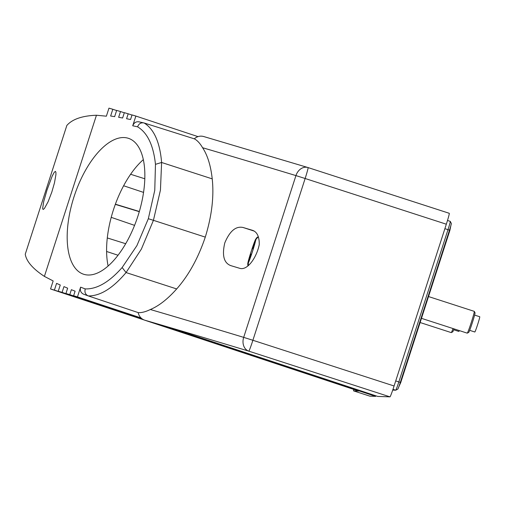 <?xml version="1.0" encoding="UTF-8"?>
<svg xmlns="http://www.w3.org/2000/svg" width="505" height="505" viewBox="0 0 505 505"><rect width="100%" height="100%" fill="white"/><g stroke="black" fill="none" stroke-linecap="round" stroke-linejoin="round"><path stroke-width="0.76" d="M96.449 115.241C82.201 115.771 72.335 119.18 66.843 125.455L25.25 254.236C26.412 261.369 32.793 268.755 44.396 276.393L96.449 115.241L106.372 116.188L108.966 108.146L112.811 109.276L110.633 116.017L114.641 116.636L116.655 110.406L120.499 111.536L118.637 117.293L122.62 117.993L124.344 112.665L128.188 113.795L126.591 118.732L130.549 119.515L132.032 114.925L135.87 116.055L132.727 125.783C134.084 122.57 136.274 121.282 139.298 121.926M120.499 111.536L124.299 112.792M108.12 265.99A71.558 33.368 108.3 0 1 113.41 209.916A71.558 33.368 108.3 0 1 143.338 159.63M130.612 174.269L144.821 178.783M212.226 178.871C214.114 196.578 211.797 215.989 205.282 237.116L153.432 220.325L160.439 190.095L161.613 162.484C159.902 142.334 154.076 129.166 144.14 122.986L194.475 138.888C197.392 140.491 200.1 143.445 202.593 147.738C207.536 155.212 210.749 165.589 212.226 178.871L161.613 162.484L155.471 164.327C153.425 145.282 147.466 132.783 137.6 126.824C138.831 123.643 141.015 122.361 144.14 122.986L138.825 121.8M253.068 230.507L252.708 230.387A944.546 13.174 -162.1 0 0 243.132 227.509L254.356 231.145L243.132 227.509C235.892 225.868 229.775 231 224.782 242.911C221.872 255.448 223.885 263.023 230.817 265.636L230.621 265.579M139.292 211.677L115.317 204.38M139.342 211.488L115.386 204.19M128.188 113.795L131.988 115.052M112.811 109.276L116.611 110.532M202.593 147.738A944.546 13.174 -162.1 0 1 295.943 175.595L305.14 178.499L252.891 340.275L243.688 337.365L295.943 175.595A11.451 9.09 -73.1 0 1 307.88 167.521A11.451 9.09 -73.1 0 1 308.082 167.584L449.267 213.293A11.451 0.562 107.9 0 1 449.273 213.299A11.451 0.562 107.9 0 1 446.332 224.207L394.083 385.984A11.451 0.562 -72.1 0 1 389.98 396.854L377.715 396.431L183.429 332.107L166.006 326.943L375.632 396.356L375.853 395.813M369.906 396.154A17.176 0.84 -72.1 0 0 369.912 396.16L375.632 396.356M353.721 389.399A17.176 0.84 -72.1 0 0 353.595 390.876L369.912 396.16A17.176 0.84 -72.1 0 0 369.925 396.16L353.607 390.876A17.176 0.84 -72.1 0 0 353.607 390.876L358.727 391.053L144.588 320.145C141.211 318.907 139.058 316.382 138.124 312.57M252.885 230.444L252.708 230.387C257.203 232.104 259.387 236.839 259.254 244.578C256.717 257.361 247.431 271.097 239.465 268.237A944.546 13.174 -162.1 0 0 230.817 265.636L230.817 265.636M47.028 189.994L43.664 201.754L42.641 208.483L43.102 209.487L44.371 208.546L48.095 201.766L51.813 192.108L54.471 182.879L55.929 174.604L55.922 172.394L55.449 171.365L54.224 172.306L52.192 176.1L47.028 189.994M137.6 126.824L132.727 125.783M73.989 196.868A71.558 33.368 108.3 0 1 128.516 138.351A71.558 33.368 108.3 0 1 138.048 215.698A71.558 33.368 108.3 0 1 83.527 274.215A71.558 33.368 108.3 0 1 73.989 196.868M255.36 355.924L256.527 356.309M197.998 136.628L135.87 116.055M143.925 319.899L50.557 288.98L53.158 280.938L44.396 276.393M50.557 288.98L54.401 290.11L56.579 283.368L60.259 285.009L58.245 291.24L62.09 292.37L63.952 286.613L67.651 288.178L65.934 293.5L69.778 294.63L71.369 289.693L75.1 291.177L73.623 295.76L77.467 296.889L80.604 287.162L85.25 288.917C84.379 292.231 85.389 294.566 88.287 295.924L83.653 294.207C80.838 292.913 79.822 290.564 80.604 287.162M205.282 237.116C198.206 258.068 188.668 275.345 176.674 288.942L126.061 272.561L141.381 249.085L153.432 220.325L148.331 218.722L136.899 245.638L122.141 267.517C109.213 282.156 96.916 289.289 85.25 288.917M194.242 138.831C197.221 136.312 200.434 135.567 203.875 136.584M290.078 367.419L294.964 369.048M281.531 364.585L283.21 365.14M274.284 362.192L275.459 362.577M263.042 358.468L268.445 360.254M231.757 348.109L238.884 350.47M220.78 344.473L225.918 346.177M211.683 341.462L214.934 342.541M196.773 336.526L199.279 337.359M301.586 371.226L375.808 395.813M238.878 350.483L236.706 349.744M141.76 318.611L65.934 293.5M122.141 267.517L126.061 272.561C112.754 288.311 100.16 296.1 88.287 295.924L138.351 312.645C141.741 312.81 145.737 311.762 150.338 309.514C158.841 305.973 167.622 299.118 176.674 288.942M69.778 294.63L141.476 318.371M134.564 225.363L111.22 217.346M125.682 243.713L107.287 237.937M106.599 251.477L118.012 255.24M474.612 315.082L479.75 316.749A8.017 0.391 107.9 0 1 479.75 316.749A8.017 0.391 107.9 0 1 477.673 324.437A8.017 0.391 107.9 0 1 474.82 332A8.017 0.391 107.9 0 1 474.814 332A8.017 0.391 107.9 0 1 474.807 331.993M62.09 292.37L142.094 318.863M142.492 319.141L58.245 291.24M54.401 290.11L143.016 319.457M141.223 318.15L73.623 295.76M140.996 317.929L77.467 296.889M450.245 221.354L447.506 220.464L450.239 221.354A8.73 0.429 107.9 0 1 450.245 221.354A8.73 0.429 107.9 0 1 450.264 221.367A8.73 0.429 107.9 0 1 447.998 229.674L398.83 381.913A8.73 0.429 107.9 0 1 395.718 390.201A8.73 0.429 107.9 0 1 395.699 390.207L392.707 390.1M420.122 322.525L451.243 332.599A11.451 0.562 -72.1 0 0 451.249 332.599A11.451 0.562 -72.1 0 0 451.243 332.599A11.451 0.562 -72.1 0 0 451.274 332.593A11.451 0.562 -72.1 0 0 453.017 328.553M451.274 332.593L452.707 331.854A10.302 0.505 -72.1 0 0 452.707 331.854A10.302 0.505 -72.1 0 0 454.033 328.881M459.304 330.586A8.017 0.391 107.9 0 1 458.83 331.444L458.83 331.444A8.017 0.391 107.9 0 1 458.824 331.438L453.692 329.778M468.678 332.416A10.302 0.505 -72.1 0 0 468.697 332.41A10.302 0.505 -72.1 0 0 472.32 322.764A10.302 0.505 -72.1 0 0 475.035 312.829L474.302 311.389A11.451 0.562 -72.1 0 0 474.283 311.364A11.451 0.562 -72.1 0 0 474.271 311.364M253.232 248.99L252.134 248.649L252.519 248.662L255.322 239.982L256.559 237.868L258.282 236.618M247.879 265.996L247.747 263.654L250.758 254.103L250.379 254.091A12.088 0.593 -72.1 0 1 252.134 248.649M252.519 248.662L253.264 248.902M258.345 236.807L256.13 239.086L252.942 248.675L253.295 248.788M252.942 248.675L253.327 248.687A12.088 0.593 107.9 0 1 251.572 254.135L251.187 254.122L248.384 262.802L248.226 265.725M251.149 254.23L250.758 254.103M421.473 318.339L467.226 333.148A11.451 0.562 -72.1 0 0 467.232 333.155A11.451 0.562 -72.1 0 0 467.226 333.148A11.451 0.562 -72.1 0 0 467.258 333.148A11.451 0.562 -72.1 0 0 471.285 322.43A11.451 0.562 -72.1 0 0 474.302 311.389M148.331 218.722L154.764 190.334L155.471 164.327M449.273 213.299L308.088 167.584A11.451 0.562 -72.1 0 0 308.082 167.584A11.451 0.562 -72.1 0 1 305.14 178.499L446.332 224.207M150.338 309.514A944.546 13.174 -162.1 0 1 243.688 337.365A11.451 9.09 106.9 0 0 248.788 351.145A11.451 0.562 107.9 0 0 252.891 340.275L394.083 385.984M144.588 320.145A933.101 13.01 -162.1 0 1 248.788 351.145L389.98 396.854M395.718 380.909L400.307 382.418L449.482 230.179L444.892 228.67M392.972 389.323L395.699 390.207M395.718 390.201L397.788 389.14A7.083 0.347 -72.1 0 0 397.788 389.14A7.083 0.347 -72.1 0 0 400.307 382.418L400.73 382.569L449.904 230.331L449.482 230.179A7.083 0.347 -72.1 0 0 451.319 223.444L450.264 221.367M247.955 262.789A12.694 0.619 107.9 0 1 251.206 251.37A12.694 0.619 107.9 0 1 255.322 239.982M255.751 239.995A12.694 0.619 107.9 0 1 252.5 251.414A12.694 0.619 107.9 0 1 248.384 262.802M143.559 192.405L123.624 185.758M203.547 136.483L307.88 167.521A11.451 11.451 0 0 1 308.088 167.584M397.788 389.14L400.73 382.569M451.319 223.444L449.904 230.331M255.631 239.225C253.781 242.956 248.479 259.147 247.747 263.654M428.511 296.549L474.283 311.364M468.697 332.41L467.258 333.148M469.675 330.333L474.814 332"/></g></svg>
